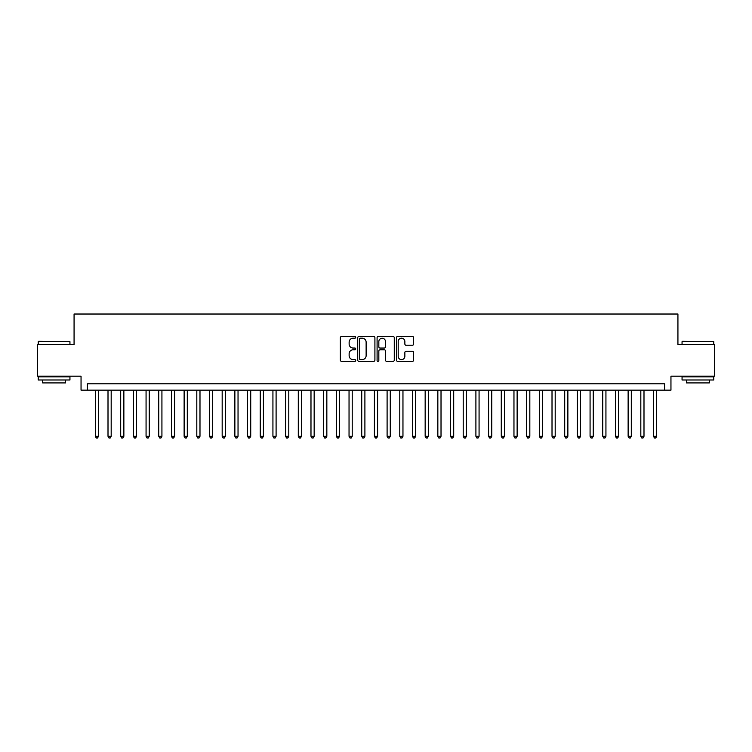 <?xml version="1.0" encoding="UTF-8"?>
<svg xmlns="http://www.w3.org/2000/svg" width="752" height="752" viewBox="0 0 752 752"><rect width="100%" height="100%" fill="white"/><g stroke="black" fill="none" stroke-linecap="round" stroke-linejoin="round"><path stroke-width="1.13" d="M355.705 337.338A0.874 0.874 0 0 0 354.831 336.464L341.605 336.464A1.241 1.241 0 0 0 340.355 337.704L340.355 360.123A1.241 1.241 0 0 0 341.605 361.364L354.831 361.364A0.874 0.874 0 0 0 355.705 360.499A0.874 0.874 0 0 0 354.831 359.625L353.12 359.625A3.986 3.986 0 0 1 349.135 355.64L349.135 353.769A3.986 3.986 0 0 1 353.12 349.783L354.831 349.783A0.874 0.874 0 0 0 355.705 348.919A0.874 0.874 0 0 0 354.831 348.044L353.12 348.044A3.986 3.986 0 0 1 349.135 344.059L349.135 342.188A3.986 3.986 0 0 1 353.12 338.203L354.831 338.203A0.874 0.874 0 0 0 355.705 337.338M412.387 345.243A1.241 1.241 0 0 0 413.638 343.993L413.638 337.704A1.241 1.241 0 0 0 412.387 336.464L397.695 336.464A1.241 1.241 0 0 0 396.454 337.704L396.454 360.123A1.241 1.241 0 0 0 397.695 361.364L412.387 361.364A1.241 1.241 0 0 0 413.638 360.123L413.638 352.528A1.241 1.241 0 0 0 412.387 351.278L406.099 351.278A1.241 1.241 0 0 0 404.858 352.528L404.858 356.298A3.328 3.328 0 0 1 401.53 359.625A3.328 3.328 0 0 1 398.193 356.298L398.193 341.54A3.328 3.328 0 0 1 401.53 338.203A3.328 3.328 0 0 1 404.858 341.54L404.858 343.993A1.241 1.241 0 0 0 406.099 345.243L412.387 345.243M664.608 390.147L670.953 390.147L670.953 376.188L714.4 376.188L714.4 344.472L677.928 344.472L677.928 314.026L74.072 314.026L74.072 344.472L37.6 344.472L37.6 376.188L81.047 376.188L81.047 390.147L664.608 390.147L664.608 383.802L87.392 383.802L87.392 390.147M374.91 337.704A1.241 1.241 0 0 0 373.669 336.464L358.967 336.464A1.241 1.241 0 0 0 357.726 337.704L357.726 360.123A1.241 1.241 0 0 0 358.967 361.364L373.669 361.364A1.241 1.241 0 0 0 374.91 360.123L374.91 337.704M378.331 336.464L393.033 336.464A1.241 1.241 0 0 1 394.274 337.704L394.274 360.123A1.241 1.241 0 0 1 393.033 361.364L386.744 361.364A1.241 1.241 0 0 1 385.494 360.123L385.494 351.034A1.241 1.241 0 0 0 384.253 349.783L380.08 349.783A1.241 1.241 0 0 0 378.829 351.034L378.829 360.499A0.874 0.874 0 0 1 377.965 361.364A0.874 0.874 0 0 1 377.09 360.499L377.09 337.704A1.241 1.241 0 0 1 378.331 336.464M360.34 338.203A0.874 0.874 0 0 0 359.465 339.077L359.465 358.751A0.874 0.874 0 0 0 360.34 359.625L362.144 359.625A3.986 3.986 0 0 0 366.13 355.64L366.13 342.188A3.986 3.986 0 0 0 362.144 338.203L360.34 338.203M385.494 341.596A3.328 3.328 0 0 0 382.166 338.268A3.328 3.328 0 0 0 378.829 341.596L378.829 346.794A1.241 1.241 0 0 0 380.08 348.044L384.253 348.044A1.241 1.241 0 0 0 385.494 346.794L385.494 341.596M95.325 390.147L95.325 436.32L98.493 436.32L98.493 390.147M98.493 436.32L97.544 437.974L96.275 437.974L95.325 436.32M38.615 341.305L69.945 341.681L38.615 341.305M54.088 379.995L38.23 379.995L38.23 376.827L69.945 376.827L69.945 379.995L54.088 379.995M65.509 379.995L65.509 382.918L42.676 382.918L42.676 379.995M682.431 341.305L713.77 341.681L682.431 341.305M697.912 379.995L682.055 379.995L682.055 376.827L713.77 376.827L713.77 379.995L697.912 379.995M709.324 379.995L709.324 382.918L686.491 382.918L686.491 379.995M108.006 390.147L108.006 436.32L111.183 436.32L111.183 390.147M111.183 436.32L110.224 437.974L108.955 437.974L108.006 436.32M120.696 390.147L120.696 436.32L123.864 436.32L123.864 390.147M123.864 436.32L122.914 437.974L121.645 437.974L120.696 436.32M133.377 390.147L133.377 436.32L136.554 436.32L136.554 390.147M136.554 436.32L135.595 437.974L134.335 437.974L133.377 436.32M146.067 390.147L146.067 436.32L149.234 436.32L149.234 390.147M149.234 436.32L148.285 437.974L147.016 437.974L146.067 436.32M158.747 390.147L158.747 436.32L161.924 436.32L161.924 390.147M161.924 436.32L160.975 437.974L159.706 437.974L158.747 436.32M171.437 390.147L171.437 436.32L174.605 436.32L174.605 390.147M174.605 436.32L173.656 437.974L172.387 437.974L171.437 436.32M184.127 390.147L184.127 436.32L187.295 436.32L187.295 390.147M187.295 436.32L186.346 437.974L185.077 437.974L184.127 436.32M196.808 390.147L196.808 436.32L199.985 436.32L199.985 390.147M199.985 436.32L199.026 437.974L197.757 437.974L196.808 436.32M209.498 390.147L209.498 436.32L212.666 436.32L212.666 390.147M212.666 436.32L211.716 437.974L210.447 437.974L209.498 436.32M222.178 390.147L222.178 436.32L225.356 436.32L225.356 390.147M225.356 436.32L224.406 437.974L223.137 437.974L222.178 436.32M234.868 390.147L234.868 436.32L238.036 436.32L238.036 390.147M238.036 436.32L237.087 437.974L235.818 437.974L234.868 436.32M247.558 390.147L247.558 436.32L250.726 436.32L250.726 390.147M250.726 436.32L249.777 437.974L248.508 437.974L247.558 436.32M260.239 390.147L260.239 436.32L263.407 436.32L263.407 390.147M263.407 436.32L262.457 437.974L261.188 437.974L260.239 436.32M272.929 390.147L272.929 436.32L276.097 436.32L276.097 390.147M276.097 436.32L275.147 437.974L273.878 437.974L272.929 436.32M285.61 390.147L285.61 436.32L288.787 436.32L288.787 390.147M288.787 436.32L287.828 437.974L286.559 437.974L285.61 436.32M298.3 390.147L298.3 436.32L301.467 436.32L301.467 390.147M301.467 436.32L300.518 437.974L299.249 437.974L298.3 436.32M310.98 390.147L310.98 436.32L314.157 436.32L314.157 390.147M314.157 436.32L313.208 437.974L311.939 437.974L310.98 436.32M323.67 390.147L323.67 436.32L326.838 436.32L326.838 390.147M326.838 436.32L325.889 437.974L324.62 437.974L323.67 436.32M336.36 390.147L336.36 436.32L339.528 436.32L339.528 390.147M339.528 436.32L338.579 437.974L337.31 437.974L336.36 436.32M349.041 390.147L349.041 436.32L352.218 436.32L352.218 390.147M352.218 436.32L351.259 437.974L349.99 437.974L349.041 436.32M361.731 390.147L361.731 436.32L364.899 436.32L364.899 390.147M364.899 436.32L363.949 437.974L362.68 437.974L361.731 436.32M374.411 390.147L374.411 436.32L377.589 436.32L377.589 390.147M377.589 436.32L376.63 437.974L375.37 437.974L374.411 436.32M387.101 390.147L387.101 436.32L390.269 436.32L390.269 390.147M390.269 436.32L389.32 437.974L388.051 437.974L387.101 436.32M399.782 390.147L399.782 436.32L402.959 436.32L402.959 390.147M402.959 436.32L402.01 437.974L400.741 437.974L399.782 436.32M412.472 390.147L412.472 436.32L415.64 436.32L415.64 390.147M415.64 436.32L414.69 437.974L413.421 437.974L412.472 436.32M425.162 390.147L425.162 436.32L428.33 436.32L428.33 390.147M428.33 436.32L427.38 437.974L426.111 437.974L425.162 436.32M437.843 390.147L437.843 436.32L441.02 436.32L441.02 390.147M441.02 436.32L440.061 437.974L438.792 437.974L437.843 436.32M450.533 390.147L450.533 436.32L453.7 436.32L453.7 390.147M453.7 436.32L452.751 437.974L451.482 437.974L450.533 436.32M463.213 390.147L463.213 436.32L466.39 436.32L466.39 390.147M466.39 436.32L465.441 437.974L464.172 437.974L463.213 436.32M475.903 390.147L475.903 436.32L479.071 436.32L479.071 390.147M479.071 436.32L478.122 437.974L476.853 437.974L475.903 436.32M488.593 390.147L488.593 436.32L491.761 436.32L491.761 390.147M491.761 436.32L490.812 437.974L489.543 437.974L488.593 436.32M501.274 390.147L501.274 436.32L504.442 436.32L504.442 390.147M504.442 436.32L503.492 437.974L502.223 437.974L501.274 436.32M513.964 390.147L513.964 436.32L517.132 436.32L517.132 390.147M517.132 436.32L516.182 437.974L514.913 437.974L513.964 436.32M526.644 390.147L526.644 436.32L529.822 436.32L529.822 390.147M529.822 436.32L528.863 437.974L527.594 437.974L526.644 436.32M539.334 390.147L539.334 436.32L542.502 436.32L542.502 390.147M542.502 436.32L541.553 437.974L540.284 437.974L539.334 436.32M552.015 390.147L552.015 436.32L555.192 436.32L555.192 390.147M555.192 436.32L554.243 437.974L552.974 437.974L552.015 436.32M564.705 390.147L564.705 436.32L567.873 436.32L567.873 390.147M567.873 436.32L566.923 437.974L565.654 437.974L564.705 436.32M577.395 390.147L577.395 436.32L580.563 436.32L580.563 390.147M580.563 436.32L579.613 437.974L578.344 437.974L577.395 436.32M590.076 390.147L590.076 436.32L593.253 436.32L593.253 390.147M593.253 436.32L592.294 437.974L591.025 437.974L590.076 436.32M602.766 390.147L602.766 436.32L605.933 436.32L605.933 390.147M605.933 436.32L604.984 437.974L603.715 437.974L602.766 436.32M615.446 390.147L615.446 436.32L618.623 436.32L618.623 390.147M618.623 436.32L617.665 437.974L616.405 437.974L615.446 436.32M628.136 390.147L628.136 436.32L631.304 436.32L631.304 390.147M631.304 436.32L630.355 437.974L629.086 437.974L628.136 436.32M640.817 390.147L640.817 436.32L643.994 436.32L643.994 390.147M643.994 436.32L643.045 437.974L641.776 437.974L640.817 436.32M653.507 390.147L653.507 436.32L656.675 436.32L656.675 390.147M656.675 436.32L655.725 437.974L654.456 437.974L653.507 436.32M38.23 344.472L38.23 341.681M45.468 376.827L45.468 376.188M62.717 376.827L62.717 376.188M69.945 344.472L69.945 341.681M682.055 344.472L682.055 341.681M689.283 376.827L689.283 376.188M706.532 376.827L706.532 376.188M713.77 344.472L713.77 341.681"/></g></svg>
